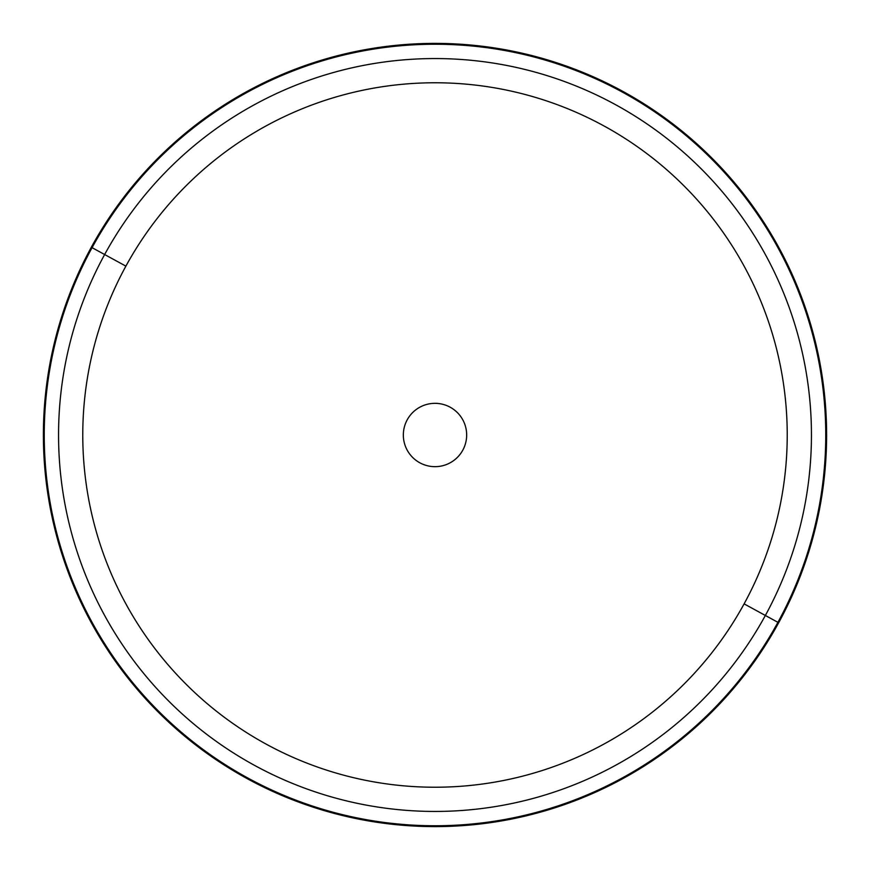 <?xml version="1.0" encoding="UTF-8"?>
<svg xmlns="http://www.w3.org/2000/svg" width="870" height="870" viewBox="0 0 870 870"><rect width="100%" height="100%" fill="white"/><g stroke="black" fill="none" stroke-linecap="round" stroke-linejoin="round"><path stroke-width="1.3" d="M104.639 254.529A376.438 376.438 0 0 1 615.471 104.639A376.438 376.438 0 0 1 765.361 615.471L744.111 603.867A352.23 352.23 0 0 0 603.867 125.889A352.23 352.23 0 0 0 125.889 266.133L104.639 254.529L125.889 266.133A352.23 352.23 0 0 0 266.133 744.111A352.23 352.23 0 0 0 744.111 603.867L765.361 615.471A376.438 376.438 0 0 1 254.529 765.361A376.438 376.438 0 0 1 104.639 254.529L92.079 247.667A390.75 390.75 0 0 1 622.333 92.079A390.75 390.75 0 0 1 777.921 622.333L765.361 615.471A376.438 376.438 0 0 0 615.471 104.639A376.438 376.438 0 0 0 104.639 254.529A376.438 376.438 0 0 0 254.529 765.361A376.438 376.438 0 0 0 765.361 615.471L777.921 622.333A390.75 390.75 0 0 1 247.667 777.921A390.75 390.75 0 0 1 92.079 247.667L104.639 254.529M744.111 603.867A352.23 352.23 0 0 1 266.133 744.111A352.23 352.23 0 0 1 125.889 266.133A352.23 352.23 0 0 1 603.867 125.889A352.23 352.23 0 0 1 744.111 603.867M407.214 419.818A31.657 31.657 0 0 0 419.818 462.786A31.657 31.657 0 0 0 462.786 450.181A31.657 31.657 0 0 0 450.181 407.214A31.657 31.657 0 0 0 407.214 419.818A31.657 31.657 0 0 1 450.181 407.214A31.657 31.657 0 0 1 462.786 450.181A31.657 31.657 0 0 1 419.818 462.786A31.657 31.657 0 0 1 407.214 419.818M778.672 622.746A391.609 391.609 0 0 0 622.746 91.328A391.609 391.609 0 0 0 91.328 247.254A391.609 391.609 0 0 0 247.254 778.672A391.609 391.609 0 0 0 778.672 622.746A391.609 391.609 0 0 1 247.254 778.672A391.609 391.609 0 0 1 91.328 247.254L92.079 247.667A390.75 390.75 0 0 0 247.667 777.921A390.75 390.75 0 0 0 777.921 622.333L778.672 622.746L777.921 622.333A390.75 390.75 0 0 0 622.333 92.079A390.75 390.75 0 0 0 92.079 247.667L91.328 247.254A391.609 391.609 0 0 1 622.746 91.328A391.609 391.609 0 0 1 778.672 622.746"/></g></svg>
